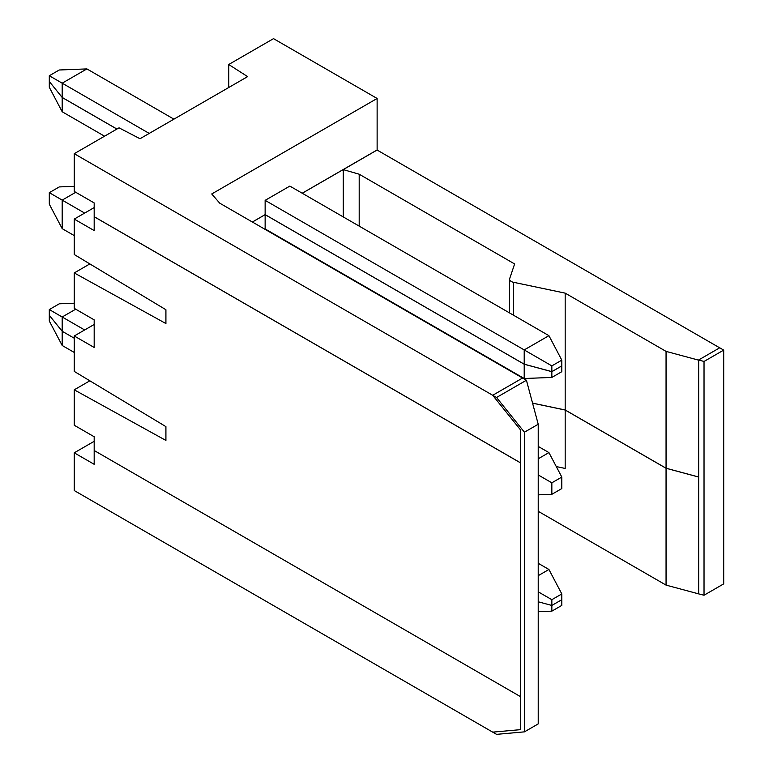 <?xml version="1.0" encoding="UTF-8"?>
<svg xmlns="http://www.w3.org/2000/svg" width="773" height="773" viewBox="0 0 773 773"><rect width="100%" height="100%" fill="white"/><g stroke="black" fill="none" stroke-linecap="round" stroke-linejoin="round"><path stroke-width="1.16" d="M556.289 466.573L565.179 468.448L565.179 410.028L532.568 403.177M666.055 585.113L666.055 468.274L698.676 477.047L698.676 593.886L666.055 585.113L538.221 511.301M551.845 605.452L561.807 599.693L551.845 605.452L538.221 601.78L551.845 605.452L551.845 599.693L561.807 593.944L561.807 605.404L551.845 611.153L551.845 605.452M524.432 731.857L524.432 432.204L538.221 424.242L538.221 723.905L524.432 731.857L496.537 734.35L74.247 490.546L74.247 452.814L94.18 464.312L94.18 436.755L74.247 425.247L74.247 389.814L165.915 440.426L165.915 426.628L74.247 371.407L74.247 335.975L94.18 347.473L94.18 319.867L74.247 308.359L74.247 272.927L165.915 323.549L165.915 309.741L74.247 254.52L74.247 219.088L94.18 230.586L94.18 216.74L520.596 462.93L520.596 696.705L94.18 450.504L520.596 696.705L520.596 729.644L492.701 732.137L520.596 729.644L520.596 429.991L520.596 462.882L94.18 216.691L94.18 202.932L74.247 191.424L74.247 153.692L492.701 395.283L522.587 378.026L219.716 203.164L211.744 193.955L377.127 98.471L377.127 149.962L302.204 193.221M74.247 352.449L62.188 345.483L49.298 321.017L49.298 315.307L62.188 331.259L74.247 338.226L62.188 331.259L49.298 315.307L49.298 309.558L59.27 303.808L74.247 303.219M698.676 593.886L704.029 595.229L723.702 583.876L723.702 350.101L719.711 347.802L698.589 359.996L704.029 361.455L704.029 595.229M666.055 468.225L666.055 351.386L698.676 360.17L698.676 477.009L666.055 468.225L565.179 409.98L532.558 403.129M74.247 272.927L89.852 263.922M302.243 193.25L377.127 150.01L343.251 169.616L359.194 174.215L359.194 226.122M265.139 214.662L524.21 364.238L524.21 378.509L265.139 228.934L265.139 214.662L252.394 222.025M343.251 216.923L343.251 169.616M509.6 312.959L509.6 279.179A5.633 3.256 0 0 1 509.707 278.56L514.625 263.951L359.194 174.215M509.6 279.179A5.633 3.256 0 0 0 513.311 282.242L565.179 293.141L565.179 409.98M666.055 351.386L565.179 293.141M719.673 347.821L377.127 150.059M74.247 219.088L94.18 207.579M524.21 364.238L551.845 371.678L551.845 377.427L524.21 378.509M551.845 371.678L561.807 365.929L561.807 371.678L551.845 377.427M49.327 81.523L62.188 97.495L62.188 111.756L49.298 87.291L49.298 81.542M116.887 129.072L62.188 97.495M104.539 136.203L62.188 111.756M74.247 235.61L62.188 228.644L62.188 200.11L49.298 192.67L59.27 186.921L74.247 186.341M84.653 213.077L62.188 200.11L75.735 192.284M62.188 228.644L49.298 204.178L49.298 192.67M561.807 477.057L561.807 488.565L551.845 494.314L551.845 482.816L561.807 477.057L548.927 452.591L538.221 446.417M551.845 482.816L538.221 474.941M538.221 494.846L551.845 494.314M548.927 452.591L538.221 458.776M74.247 389.814L89.852 380.809M666.055 468.274L565.179 410.028M74.247 335.975L94.18 324.467M84.653 329.965L49.298 309.558M62.188 345.483L62.188 316.998L75.696 309.2M561.807 593.944L548.927 569.479L538.221 563.295M551.845 599.693L538.221 591.828M548.927 569.479L538.221 575.663M228.731 87.513L228.731 64.507L273.516 38.65L377.127 98.471M265.139 200.352L289.856 186.09L548.927 335.666L561.807 360.131L561.807 365.88L551.845 371.629L551.845 365.88L524.21 349.927L524.21 364.189L265.139 214.623L265.139 200.352L524.21 349.927L548.927 335.666M252.356 222.006L265.139 214.623M524.21 364.189L551.845 371.629M551.845 365.88L561.807 360.131M228.731 64.507L247.611 76.614L140.01 138.734L119.032 127.835L74.247 153.692M116.936 129.052L62.188 97.446L62.188 83.175L49.298 75.744L59.27 69.985L86.895 68.913L173.925 119.158M149.208 133.42L62.188 83.175L86.895 68.913M62.188 97.446L49.298 81.494L49.298 75.744M492.701 395.283L520.596 429.991L492.701 395.283L522.587 378.026L526.423 380.239L496.537 397.496L492.701 395.283M74.247 452.814L94.18 441.306M538.221 611.685L551.845 611.153M538.221 424.242L526.423 380.239M524.432 432.204L496.537 397.496M704.029 361.455L723.702 350.101M513.311 315.104L513.311 282.242"/></g></svg>
